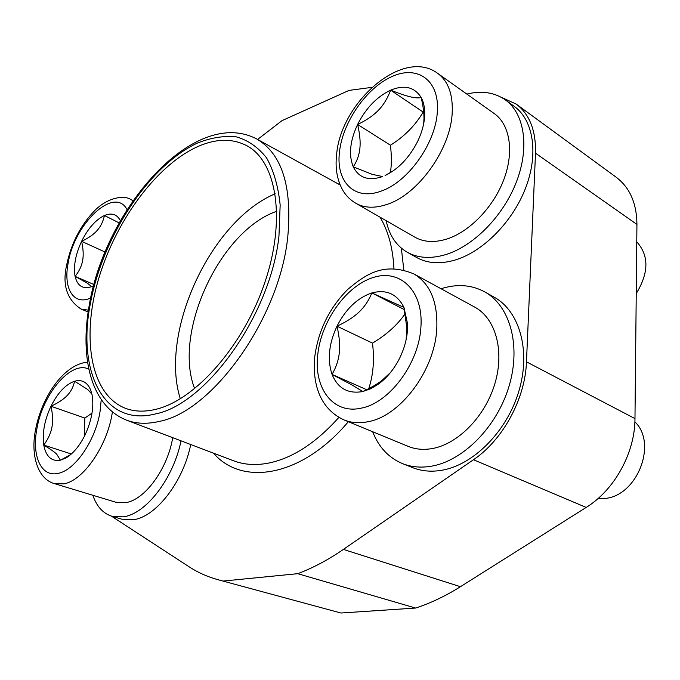 <?xml version="1.0" encoding="UTF-8"?>
<svg xmlns="http://www.w3.org/2000/svg" width="680" height="680" viewBox="0 0 680 680"><rect width="100%" height="100%" fill="white"/><g stroke="black" fill="none" stroke-linecap="round" stroke-linejoin="round"><path stroke-width="1.02" d="M181.024 440.835C173.425 478.533 146.013 514.004 123.267 516.851L111.86 516.264C103.028 513.442 96.679 506.438 92.811 495.261M190.74 444.524C183.226 481.942 155.941 517.004 133.186 519.775L121.737 519.163L111.86 516.264M441.039 288.736L443.258 288.065C458.312 283.824 472.124 285.09 484.695 291.856C510.008 305.736 521.365 345.695 508.938 386.554C496.672 427.414 462.553 461.371 430.738 466.31C420.521 467.916 411.102 467.015 402.475 463.598C388.646 457.776 378.709 447.16 372.666 431.732M484.695 291.856L494.25 297.228C519.605 311.125 531.071 350.888 518.798 391.433C506.677 431.987 472.702 465.613 440.912 470.415C430.703 471.988 421.277 471.062 412.641 467.644L402.475 463.598M466.846 94.078C481.721 90.448 494.555 92.386 505.367 99.892C524.476 113.611 529.737 147.245 516.511 181.662C503.362 216.078 473.543 246.177 445.613 254.643C430.814 258.986 418.055 258.204 407.328 252.297C396.245 245.794 389.198 235.263 386.18 220.702M505.367 99.892L514.275 106.386C533.426 120.131 538.789 153.62 525.691 187.791C512.652 221.96 482.953 251.761 455.039 260.058C440.258 264.316 427.49 263.483 416.738 257.558L407.328 252.297M196.469 147.186C215.466 138.44 232.416 138.04 247.307 145.979C276.692 161.976 286.246 219.41 264.843 282.472C243.652 345.534 195.483 399.942 156.119 409.25C144.917 411.995 134.819 411.731 125.834 408.459C90.941 395.293 81.388 339.226 97.928 281.24C114.393 223.15 154.879 166.668 196.469 147.186M194.667 388.697C172.796 333.072 219.538 231.447 276.131 211.497L276.794 211.242M494.326 113.619C509.983 124.61 514.352 151.742 503.837 179.554C493.383 207.366 469.429 231.931 446.7 239.079C434.392 242.82 423.793 242.19 414.885 237.175L355.767 203.244C364.497 208.165 375.037 208.505 387.379 204.281C418.013 194.395 450.381 149.651 452.166 113.356C453.144 94.588 448.324 81.26 437.708 73.372L494.326 113.619M423.708 123.539L423.988 118.345C424.023 112.523 423.079 105.587 421.175 97.537C418.506 98.192 414.8 97.937 410.057 96.764C405.348 95.633 398.871 93.423 390.618 90.159L423.164 112.072C415.335 125.409 404.43 136.459 390.447 145.222C391.688 156.06 391.654 165.231 390.354 172.737M636.242 293.548C648.933 272.731 649.111 255.51 636.76 241.859M474.7 307.096C495.465 318.172 504.772 350.447 494.938 383.46C485.239 416.475 457.878 444.236 431.978 448.604C423.317 450.075 415.344 449.318 408.051 446.327L343.978 419.909C351.177 422.858 359.116 423.478 367.803 421.762C400.103 416.415 434.664 370.727 436.781 328.925C437.877 301.92 430.202 283.569 413.763 273.861L474.7 307.096M405.263 313.591C397.511 324.836 386.589 334.679 372.487 343.128C374.519 359.839 373.277 375.012 368.747 388.646M597.915 498.669L604.613 498.483C637.075 496.247 657.815 443.437 634.882 421.863M172.72 437.682C167.543 469.072 144.721 500.089 125.511 502.698L115.83 502.231L54.247 483.582L63.691 483.879C83.189 480.802 107.202 446.139 112.259 412.896L112.412 411.944M92.029 413.083L84.847 418.064L84.294 436.492M91.919 394.145L87.779 389.572L74.605 381.225C81.999 379.236 87.38 382.228 90.737 390.192L92.055 394.757C94.138 406.844 91.808 420.24 85.059 434.945C79.603 445.91 73.236 453.577 65.96 457.954L60.392 460.207L70.66 454.597M50.966 406.257C57.766 392.725 65.645 384.378 74.605 381.225C73.372 386.869 70.924 391.612 67.243 395.445C63.614 399.304 58.191 402.909 50.966 406.257C52.751 414.179 53.083 421.124 51.952 427.091C50.889 433.067 48.152 439.059 43.758 445.068C49.767 448.715 54.06 451.698 56.618 454.027L60.392 460.207C51.518 461.644 45.977 456.594 43.758 445.068C42.143 433.05 44.54 420.113 50.966 406.257L84.847 418.064M43.758 445.068L71.341 454.002M406.104 339.779L406.903 328.287L403.962 307.42L407.558 323.791C407.906 335.002 405.331 346.35 399.823 357.825C394.4 368.696 387.413 377.357 378.87 383.8L370.855 388.688L362.78 391.544C370.591 387.974 377.017 384.251 382.041 380.383L390.371 372.666M371.883 292.927C386.393 289.119 397.086 293.947 403.962 307.42L371.883 292.927C368.73 300.594 364.454 306.96 359.048 312.043C353.694 317.161 346.341 321.87 336.991 326.179C345.822 308.933 357.45 297.849 371.883 292.927L404.473 309.689M352.053 384.999L362.78 391.544C348.075 394.12 337.841 388.416 332.061 374.425L352.053 384.999M332.061 374.425C327.182 359.83 328.822 343.749 336.991 326.179C339.337 336.209 340.127 344.921 339.354 352.333C338.649 359.771 336.217 367.132 332.061 374.425L366.664 389.7M336.991 326.179L372.487 343.128M390.618 90.159C387.566 98.353 383.486 105.069 378.369 110.305C373.303 115.592 366.384 120.309 357.595 124.457C365.899 108.145 376.907 96.713 390.618 90.159C404.396 84.558 414.579 87.023 421.175 97.537C423.462 101.745 424.651 106.845 424.736 112.846C424.762 121.975 422.374 131.537 417.562 141.55C409.224 157.769 398.387 169.099 385.067 175.55L393.541 170.637M372.24 174.352L382.636 176.562C368.679 181.186 358.896 177.947 353.269 166.863L372.24 174.352M353.269 166.863C348.5 155.082 349.945 140.947 357.595 124.457C359.813 133.807 360.578 141.737 359.899 148.249C359.278 154.793 357.068 160.999 353.269 166.863M357.595 124.457L390.447 145.222M423.708 112.259L423.164 112.072M119.153 222.912L104.422 215.5C111.69 212.517 117.011 214.251 120.394 220.702M93.576 285.812L92.54 286.297M81.591 241.332C88.077 228.378 95.684 219.768 104.422 215.5C103.139 221.527 100.716 226.517 97.163 230.469C93.661 234.455 88.477 238.076 81.591 241.332C83.291 248.821 83.64 255.263 82.62 260.644C81.659 266.05 79.144 271.295 75.089 276.369L87.576 283.322L91.621 286.671C82.943 289.45 77.435 286.017 75.089 276.369C73.321 266.186 75.489 254.507 81.591 241.332L105.069 252.017M75.089 276.369L93.925 284.512M371.781 87.371L349.027 90.406L281.962 120.666L257.593 139.459M223.423 581.034L297.712 573.682L415.633 608.048L340.96 613.02L217.931 579.7C207.57 576.836 198.007 572.577 189.269 566.908L111.376 516.12M501.237 97.274L516.196 104.074C529.592 114.231 536.027 130.594 535.509 153.179L526.473 361.828C525.266 398.795 502.86 439.986 473.475 459.731L343.4 549.406C328.049 559.938 312.817 568.029 297.712 573.682M415.633 608.048C430.576 603.177 445.51 596.062 460.437 586.696L586.185 507.425C614.439 490.085 635.001 452.829 634.976 418.608L636.939 224.417C636.71 203.252 629.79 187.519 616.182 177.225L516.196 104.074M217.931 579.7L340.96 613.02M180.31 398.795C159.196 332.316 210.851 220.694 275.204 193.766M256.819 139.034C194.216 105.859 105.179 208.939 89.267 305.099C79.713 357.561 90.822 406.113 126.684 420.206C136.315 423.827 147.152 424.235 159.196 421.421C212.423 411.74 279.726 318.002 287.784 236.674C292.273 186.473 281.953 153.927 256.819 139.034L340.119 184.977M155.397 413.942C206.516 404.226 270.963 314.075 278.962 235.909L280.16 205.02C278.231 186.311 273.708 170.612 266.585 157.921C258.196 147.262 248.115 140.242 236.325 136.858C223.881 135.566 210.8 137.683 197.081 143.208C148.435 166.132 102.221 237.541 90.219 304.368C77.146 371.144 103.513 427.244 155.397 413.942M126.684 420.206L233.69 460.836C243.958 464.704 255.323 465.511 267.793 463.25C292.026 458.515 315.732 443.224 338.895 417.392M393.95 268.685C392.904 248.055 388.263 230.885 380.035 217.175M339.711 183.965L338.122 183.881M403.826 269.986L401.344 248.149M132.948 200.744L130.994 199.58C124.364 194.981 107.873 197.191 94.579 210.706C80.665 225.225 71.434 242.998 66.878 264.01C61.991 284.597 66.725 299.616 81.073 309.06L88.409 310.182M127.067 209.619C114.597 185.572 74.451 223.431 68.187 262.913C63.206 287.504 72.803 305.048 89.488 298.528L90.644 298.07M381.293 191.046C407.787 182.163 435.6 143.454 437.325 112.047C439.841 80.299 417.554 64.702 391.867 76.593C366.197 88.034 342.541 122.494 339.473 152.04C335.716 181.772 354.62 201.305 381.293 191.046M361.241 408.127C389.164 403.147 418.854 363.613 420.886 327.445C423.759 291.031 400.35 268.676 373.311 277.474C346.29 285.77 321.274 320.951 317.773 354.526C313.556 388.178 333.106 414.664 361.241 408.127M88.85 369.18C71.451 360.137 42.908 393.474 36.992 428.281C31.509 455.421 40.936 477.479 58.029 473.373C74.859 470.509 95.523 440.495 100.028 411.723L101.235 399.602M213.494 453.169C242.131 486.523 301.835 477.105 348.33 421.702M460.437 586.696L343.4 549.406M636.939 224.417L535.509 153.179M634.976 418.608L526.473 361.828M586.185 507.425L473.475 459.731M133.05 200.6L130.994 199.58M437.708 73.372C402.755 47.141 340.536 102.808 336.608 154.649C335.027 168.3 337.144 180.276 342.966 190.587C346.179 195.882 350.447 200.107 355.767 203.244M413.763 273.861C384.344 261.902 366.435 273.64 347.701 289.45C329.332 308.057 318.376 330.37 314.815 356.405C312.197 382.976 319.32 408.501 343.978 419.909M87.567 362.168C64.056 364.157 41.998 396.457 35.691 429.046C30.354 454.283 37.34 478.813 54.247 483.582M91.536 393.329L90.737 390.192M69.403 455.413L65.96 457.954M406.903 328.287L407.558 323.791M382.041 380.383L378.87 383.8M423.988 118.345L424.736 112.846M386.274 174.769L385.067 175.55M88.136 311.975L81.073 309.06"/></g></svg>
